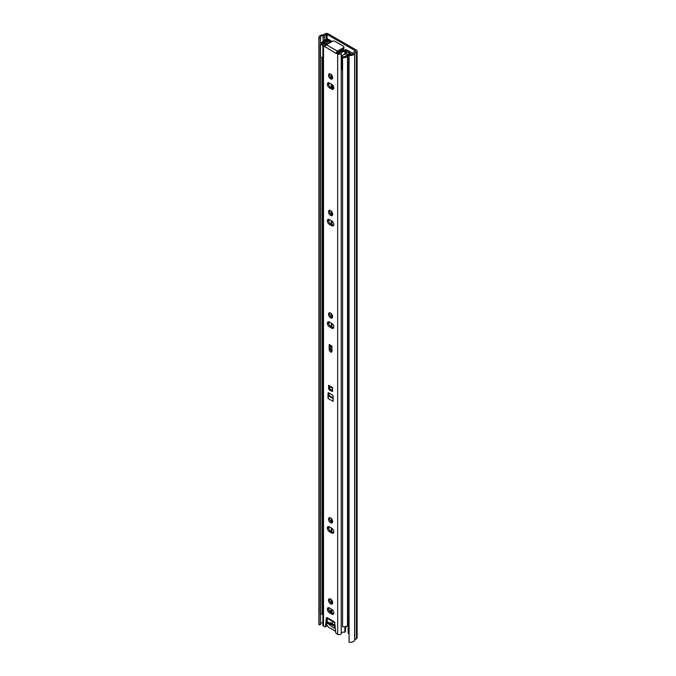 <?xml version="1.0" encoding="UTF-8"?>
<svg xmlns="http://www.w3.org/2000/svg" width="676" height="676" viewBox="0 0 676 676"><rect width="100%" height="100%" fill="white"/><g stroke="black" fill="none" stroke-linecap="round" stroke-linejoin="round"><path stroke-width="1.01" d="M355.348 51.3L355.348 50.768L353.658 52.272A1.96 1.132 180 0 0 353.083 53.058A2.679 1.546 0 0 1 349.568 54.502L349.078 55.364A4.25 2.45 0 0 0 354.647 53.074L356.455 51.942A2.222 1.284 0 0 0 357.105 51.03A2.222 1.284 0 0 0 356.455 50.125L328.181 33.8A2.222 1.284 0 0 0 325.038 33.8L323.077 34.839A4.25 2.45 0 0 0 318.895 37.298A4.25 2.45 0 0 0 319.106 38.059L320.593 37.78L320.593 43.577M352.88 53.615L351.917 53.049M343.357 49.923A3.067 1.774 -120 0 0 343.197 49.137M349.078 633.987L349.061 633.978A1.31 0.752 -120 0 1 348.14 632.373L348.14 624.641M355.348 50.768L327.066 34.442L324.455 35.414A1.96 1.132 180 0 1 323.103 35.752A2.679 1.546 0 0 0 320.466 37.298A2.679 1.546 0 0 0 320.593 37.78M328.392 39.47L327.116 38.735M357.105 51.03L357.105 637.874A2.222 1.284 0 0 1 356.455 638.778L354.647 639.91A4.25 2.45 0 0 1 349.078 642.2L349.078 55.364M322.891 622.596A2.679 1.546 0 0 0 320.593 623.652M320.593 614.087L320.593 624.616L319.106 624.894L319.106 38.059M318.895 37.298L318.895 624.134A4.25 2.45 0 0 0 319.106 624.894M335.135 626.669L329.482 623.407A1.31 0.752 180 0 1 329.102 622.875L329.102 622.773M334.333 624.928L331.071 623.035M327.116 38.946L322.866 41.405L322.866 42.047M323.635 41.844L322.866 41.405M333.327 621.852A2.611 1.513 60 0 1 333.598 622.216L333.775 622.114M326.711 624.734A5.231 3.017 -120 0 0 329.567 627.945A5.231 3.017 -120 0 0 331.265 628.452A2.611 1.513 60 0 0 333.598 629.795A5.231 3.017 -120 0 0 335.296 631.257A5.231 3.017 -120 0 0 335.592 631.409M347.557 625.351A5.231 3.017 60 0 1 346.687 626.449L345.495 627.134M328.274 618.937A5.231 3.017 -120 0 0 327.319 618.988M331.443 620.762L331.265 620.872A5.231 3.017 -120 0 0 330.851 620.424M345.495 626.635L345.495 631.384L344.895 632.221A2.679 1.546 180 0 0 341.203 633.556A2.079 1.2 0 0 1 339.867 634.603A2.079 1.2 0 0 1 337.654 634.325L336.589 633.708A1.31 0.752 -120 0 1 335.668 632.237L334.738 622.444A5.231 3.017 -120 0 0 334.704 622.435M328.916 622.664L327.345 623.035L334.062 628.165L334.671 627.269L335.228 627.59M335.093 626.23L330.792 622.503L330.184 623.399L327.345 621.759L327.345 623.035M330.184 624.675L331.071 624.32M335.161 626.905L334.671 627.269M332.744 622.866L330.184 623.399M328.502 600.229A2.941 1.698 -120 0 0 329.787 603.195A2.941 1.698 -120 0 0 332.051 603.981A2.941 1.698 -120 0 0 332.66 602.629A2.941 1.698 -120 0 0 331.375 599.671A2.941 1.698 -120 0 0 329.111 598.885A2.941 1.698 -120 0 0 328.502 600.229M329.77 598.75A2.941 1.698 -120 0 0 329.609 599.595A2.941 1.698 -120 0 0 332.499 603.474M333.817 612.904A2.941 1.698 -120 0 0 331.739 609.304L329.423 607.969A2.941 1.698 -120 0 0 327.953 607.825A2.941 1.698 -120 0 0 327.505 610.174A2.941 1.698 -120 0 0 329.423 612.769L331.739 614.104A2.941 1.698 -120 0 0 333.209 614.247A2.941 1.698 -120 0 0 333.817 612.904M328.502 519.143A2.941 1.698 -120 0 0 329.787 522.1A2.941 1.698 -120 0 0 332.051 522.886A2.941 1.698 -120 0 0 332.66 521.542A2.941 1.698 -120 0 0 331.375 518.585A2.941 1.698 -120 0 0 329.111 517.799A2.941 1.698 -120 0 0 328.502 519.143M329.77 517.664A2.941 1.698 -120 0 0 329.609 518.5A2.941 1.698 -120 0 0 332.499 522.379M333.817 531.809A2.941 1.698 -120 0 0 331.739 528.21L329.423 526.874A2.941 1.698 -120 0 0 327.953 526.731A2.941 1.698 -120 0 0 327.505 529.088A2.941 1.698 -120 0 0 329.423 531.682L331.739 533.009A2.941 1.698 -120 0 0 333.209 533.161A2.941 1.698 -120 0 0 333.817 531.809M328.502 314.281A2.941 1.698 -120 0 0 329.787 317.238A2.941 1.698 -120 0 0 332.051 318.033A2.941 1.698 -120 0 0 332.66 316.681A2.941 1.698 -120 0 0 331.375 313.723A2.941 1.698 -120 0 0 329.111 312.937A2.941 1.698 -120 0 0 328.502 314.281M329.77 312.802A2.941 1.698 -120 0 0 329.609 313.639A2.941 1.698 -120 0 0 332.499 317.517M333.817 326.956A2.941 1.698 -120 0 0 331.739 323.348L329.423 322.021A2.941 1.698 -120 0 0 327.953 321.869A2.941 1.698 -120 0 0 327.505 324.226A2.941 1.698 -120 0 0 329.423 326.821L331.739 328.156A2.941 1.698 -120 0 0 333.209 328.299A2.941 1.698 -120 0 0 333.817 326.956M328.502 211.85A2.941 1.698 -120 0 0 329.787 214.807A2.941 1.698 -120 0 0 332.051 215.602A2.941 1.698 -120 0 0 332.66 214.25A2.941 1.698 -120 0 0 331.375 211.292A2.941 1.698 -120 0 0 329.111 210.506A2.941 1.698 -120 0 0 328.502 211.85M329.77 210.371A2.941 1.698 -120 0 0 329.609 211.208A2.941 1.698 -120 0 0 332.499 215.086M333.817 224.525A2.941 1.698 -120 0 0 331.739 220.925L329.423 219.59A2.941 1.698 -120 0 0 327.953 219.438A2.941 1.698 -120 0 0 327.505 221.796A2.941 1.698 -120 0 0 329.423 224.39L331.739 225.725A2.941 1.698 -120 0 0 333.209 225.869A2.941 1.698 -120 0 0 333.817 224.525M328.502 75.281A2.941 1.698 -120 0 0 329.787 78.239A2.941 1.698 -120 0 0 332.051 79.024A2.941 1.698 -120 0 0 332.66 77.681A2.941 1.698 -120 0 0 331.375 74.723A2.941 1.698 -120 0 0 329.111 73.929A2.941 1.698 -120 0 0 328.502 75.281M329.77 73.802A2.941 1.698 -120 0 0 329.609 74.639A2.941 1.698 -120 0 0 332.499 78.517M333.817 87.948A2.941 1.698 -120 0 0 331.739 84.348L329.423 83.013A2.941 1.698 -120 0 0 327.953 82.869A2.941 1.698 -120 0 0 327.505 85.227A2.941 1.698 -120 0 0 329.423 87.812L331.739 89.147A2.941 1.698 -120 0 0 333.209 89.291A2.941 1.698 -120 0 0 333.817 87.948M329.381 396.254L329.237 396.33A1.698 0.98 -60 0 0 329.153 396.389L329.153 393.077M334.333 621.743L333.995 622.165L334.079 621.641L334.738 622.444A1.893 1.09 -60 0 1 334.206 622.359L327.742 618.625A1.893 1.09 120 0 1 327.53 618.43L326.423 617.644L325.494 626.356L326.601 625.722A1.31 0.752 60 0 1 326.339 626.196L325.232 626.838A1.31 0.752 -120 0 0 325.494 626.356M336.124 53.007L337.654 53.894A2.079 1.2 0 0 0 339.867 54.164A2.079 1.2 0 0 0 341.203 53.117A2.679 1.546 180 0 1 344.895 51.782L345.495 50.945A4.25 2.45 180 0 0 339.639 53.058L338.769 53.252L337.231 52.365L336.124 53.488L323.508 45.723A2.079 1.2 0 0 1 322.891 44.87A2.079 1.2 0 0 1 324.843 43.67A2.679 1.546 180 0 0 327.353 42.132A2.679 1.546 180 0 0 327.15 41.54L328.604 41.194A4.25 2.45 180 0 1 328.925 42.132A4.25 2.45 180 0 1 324.945 44.574L324.463 44.87L325.528 45.605M322.891 44.87L322.891 625.308A2.079 1.2 0 0 0 323.508 626.153L324.573 626.77A1.31 0.752 -120 0 0 325.232 626.838M329.204 345.842L329.204 344.506L331.908 346.07L331.967 351.174A1.96 1.132 -120 0 1 331.561 352.069A1.96 1.132 -120 0 1 330.049 351.545A1.96 1.132 -120 0 1 329.195 349.568L329.195 345.842L329.88 345.453M328.595 385.286L328.595 388.649A0.98 0.566 -120 0 0 329.288 389.849L331.874 391.345A0.98 0.566 -120 0 0 332.567 390.948L332.567 387.585L328.595 385.286A1.698 0.98 -60 0 0 328.95 386.064L332.567 388.159M328.037 398.409L333.124 401.35L333.124 396.17A0.98 0.566 -120 0 0 332.431 394.97L328.73 392.84A0.98 0.566 -120 0 0 328.037 393.238L328.037 398.409A1.698 0.98 -60 0 1 329.153 396.389M329.702 386.503L329.702 388.007A0.98 0.566 -120 0 0 330.395 389.207L332.567 390.466M327.404 618.236L326.601 625.722M328.62 82.734A2.941 1.698 -120 0 0 330.539 87.179L332.845 88.505A2.941 1.698 -120 0 0 333.648 88.784M328.62 219.311A2.941 1.698 -120 0 0 330.539 223.748L332.845 225.083A2.941 1.698 -120 0 0 333.648 225.361M328.62 321.742A2.941 1.698 -120 0 0 330.539 326.178L332.845 327.514A2.941 1.698 -120 0 0 333.648 327.792M328.62 526.596A2.941 1.698 -120 0 0 330.539 531.04L332.845 532.375A2.941 1.698 -120 0 0 333.648 532.646M328.62 607.69A2.941 1.698 -120 0 0 330.539 612.126L332.845 613.462A2.941 1.698 -120 0 0 333.648 613.74M330.302 345.698L330.302 348.934A1.96 1.132 -120 0 0 331.941 351.452M331.908 346.627L329.542 345.259A1.631 0.946 -60 0 1 329.204 344.506M325.038 47.083A1.893 1.09 -60 0 1 325.105 46.568L325.038 46.602M344.895 632.221L344.895 626.77M344.895 54.342L344.895 51.782M345.495 53.979L345.495 50.945M327.15 42.715L327.15 41.54M336.192 52.965A1.893 1.09 120 0 1 337.468 51.165L343.332 47.776A1.96 1.132 -0 0 0 343.907 46.974L343.907 48.258A1.96 1.132 180 0 1 343.332 49.061L337.425 52.474M325.105 46.568A1.893 1.09 -60 0 1 326.373 44.76L332.246 41.38A1.96 1.132 -0 0 1 335.017 41.38L343.332 46.179A1.96 1.132 -0 0 1 343.907 46.974M329.153 396.119L333.124 398.409M330.302 348.774L331.967 349.729M330.302 346.636L331.967 347.599M349.078 619.664L348.047 619.393A2.679 1.546 180 0 1 349.078 618.785L348.63 619.546M347.515 619.638L349.078 620.34M331.046 42.073L328.206 40.433L325.545 40.543A2.222 1.284 180 0 1 327.023 39.487A2.222 1.284 180 0 1 329.313 39.791L332.153 41.43M331.308 611.459L328.925 610.082M350.252 53.691L350.252 53.159L346.061 50.734L344.921 50.835M350.836 54.562A2.222 1.284 180 0 0 352.01 53.429A2.222 1.284 180 0 0 351.359 52.517L347.168 50.1A1.96 1.132 0 0 0 345.106 49.838L343.535 50.168M333.775 88.379L333.775 87.474M332.668 85.142L332.668 88.404M322.08 57.874L322.08 613.876L320.559 614.095L320.559 44.861A4.25 2.45 180 0 1 320.432 44.261A4.25 2.45 180 0 1 322.951 42.022L323.973 41.76A2.679 1.546 0 0 0 325.545 40.543M324.607 42.706L323.593 42.85A2.679 1.546 180 0 0 321.996 44.261A2.679 1.546 180 0 0 322.08 44.641L320.559 44.861M322.891 612.338A2.679 1.546 0 0 0 322.08 613.115M320.432 44.261L320.432 613.495A4.25 2.45 0 0 0 320.559 614.095M323.973 41.76L324.607 42.588A4.25 2.45 0 0 0 327.1 40.653L327.1 41.337M350.252 53.159L349.872 53.801A4.25 2.45 0 0 0 346.518 55.238L347.954 55.601L347.498 56.192A4.25 2.45 180 0 1 342.58 57.578L342.58 626.804A4.25 2.45 0 0 0 347.498 625.427L347.954 624.835A2.679 1.546 180 0 1 349.078 624.125M346.518 55.238L346.07 55.829A2.679 1.546 180 0 1 342.96 56.699L342.58 57.578M349.399 54.798A2.679 1.546 0 0 0 347.954 55.601L347.954 624.835M338.33 52.998L339.783 52.559M340.484 51.739A13.714 7.918 -120 0 0 339.935 51.021M339.327 51.368A12.54 7.242 60 0 1 339.884 52.077L338.989 51.562M342.893 49.314A13.714 7.918 -120 0 1 343.949 50.759L345.047 50.37L349.813 53.117L346.104 55.364A2.29 1.318 180 0 1 346.137 55.601A2.29 1.318 180 0 1 344.05 56.911A2.29 1.318 180 0 1 341.6 55.829L341.566 68.614A2.29 1.318 0 0 0 342.58 69.712M321.7 57.147A2.29 1.318 0 0 0 322.891 58.305M349.813 53.117L349.813 53.801M341.6 55.829L344.405 54.317A2.29 1.318 180 0 1 344.811 54.401L347.067 53.032L345.495 52.12M329.567 42.926L328.925 42.554M322.891 45.292A2.29 1.318 180 0 1 321.7 44.126A2.29 1.318 180 0 1 324.387 42.825L328.282 40.687L330.86 42.174M327.066 38.971L327.066 34.442M354.647 639.91L354.647 53.074M354.765 639.75L354.765 52.914M356.455 638.778L356.455 51.942M323.103 41.27L323.103 35.752M324.455 40.484L324.455 35.414M326.145 39.512L326.145 34.442M328.274 622.292L328.274 623.035M333.124 398.57L329.237 396.33M327.083 617.611L334.079 621.641M337.654 634.325L337.654 53.894M323.508 626.153L323.508 45.723M341.203 633.556L341.203 53.117M324.945 45.267L324.945 44.574M337.468 51.165L326.373 44.76M343.332 49.061L343.332 47.776M330.539 87.179L329.423 87.812M332.845 88.505L331.739 89.147M330.539 223.748L329.423 224.39M332.845 225.083L331.739 225.725M330.539 326.178L329.423 326.821M332.845 327.514L331.739 328.156M330.539 531.04L329.423 531.682M332.845 532.375L331.739 533.009M330.539 612.126L329.423 612.769M332.845 613.462L331.739 614.104M330.302 348.934L329.195 349.568M328.73 392.84L328.037 393.238M332.567 390.948L331.874 391.345M330.395 389.207L329.288 389.849M329.702 388.007L328.595 388.649M333.124 397.851L329.153 395.561M329.153 395.756L333.124 398.054M345.647 50.717L345.106 49.838M331.882 326.956L331.882 323.441M331.882 317.348L331.882 314.365M331.882 224.525L331.882 221.01M331.882 214.917L331.882 211.934M331.882 87.956L331.882 84.441M331.882 78.34L331.882 75.357M331.882 612.904L331.882 609.389M331.882 603.296L331.882 600.313M331.882 531.818L331.882 528.302M331.882 522.202L331.882 519.227M349.872 53.801L350.041 54.562M347.498 625.427L347.498 56.192M327.801 618.658L327.328 618.937M328.925 610.318L328.925 607.749M328.925 529.223L328.925 526.655M328.925 324.362L328.925 321.801M328.925 221.931L328.925 219.37M328.925 85.362L328.925 82.793M328.925 43.289L328.925 42.132M349.078 622.444L348.275 622.097M331.308 612.574L331.308 609.059M331.308 602.933L331.308 599.604M331.308 531.488L331.308 527.964M331.308 521.847L331.308 518.517M331.308 326.626L331.308 323.103M331.308 316.985L331.308 313.656M331.308 224.195L331.308 220.672M331.308 214.554L331.308 211.225M331.308 87.626L331.308 84.103M331.308 77.977L331.308 74.647M352.01 53.429L352.01 54.266"/></g></svg>
